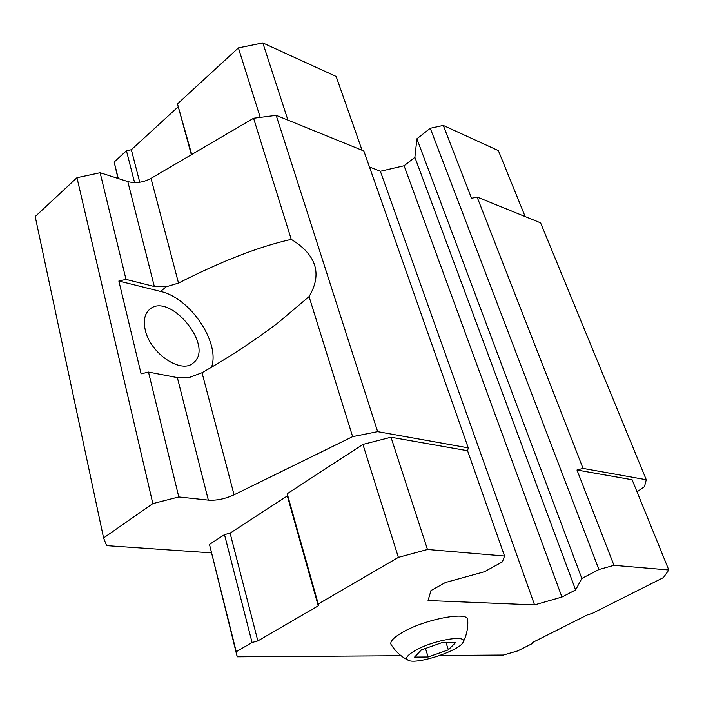 <?xml version="1.0" encoding="UTF-8"?>
<svg xmlns="http://www.w3.org/2000/svg" width="704" height="704" viewBox="0 0 704 704"><rect width="100%" height="100%" fill="white"/><g stroke="black" fill="none" stroke-linecap="round" stroke-linejoin="round"><path stroke-width="1.06" d="M414.586 657.078L428.138 656.973L448.36 649.854L455.514 642.655L442.094 642.594L421.379 649.898L414.586 657.078M416.328 649.906C406.578 655.38 404.21 658.97 409.218 660.686C419.637 664.039 460.583 649.977 463.1 642.162C467.808 634.445 434.755 639.76 416.328 649.906M125.998 279.382L154.334 286.528L166.258 286.774L178.499 283.078C221.496 261.166 259.081 246.594 291.254 239.36C316.51 254.883 322.441 273.97 309.065 296.595L278.115 322.731C255.402 340.05 230.041 356.717 202.03 372.724L189.587 377.388L177.364 377.617L148.491 372.073L141.099 373.85L118.853 281.01L125.998 279.382L100.126 172.726L76.965 177.69L35.2 216.533L103.576 537.962L106.63 545.644L211.306 552.878M211.517 367.224C220.396 342.584 190.274 297.88 160.556 291.438L118.853 281.01M291.254 239.36L253.572 118.246L151.017 178.367C143.22 182.521 135.485 183.594 127.802 181.57L100.126 172.726M103.576 537.962L152.838 503.606L178.781 496.954L208.34 500.122C216.559 500.676 225.139 498.907 234.071 494.806L202.03 372.724M637.032 491.823L644.486 486.64L646.281 479.732L583.044 468.415L576.981 470.026L632.122 479.75L668.8 569.994L613.958 565.33L598.928 569.536L430.258 128.269L416.9 138.811L414.885 157.326L404.096 165.748L380.371 171.257L369.45 166.936M598.928 569.536L581.83 578.459L575.608 589.952L561.906 597.054L534.556 604.903L428.058 600.538L430.971 590.55L445.482 582.49L484.475 571.727L502.392 561.871L504.539 556.037L467.562 450.736L390.993 437.237L362.912 444.418L287.223 493.75L287.329 495.924L230.102 533.157L224.506 534.626L209.484 544.412L237.195 656.797L401.051 655.723M467.562 450.736L468.266 447.867L377.652 431.649L352.634 436.638L234.071 494.806M646.281 479.732L540.575 222.842L477.092 197.023L471.539 198.29L443.274 125.435L430.258 128.269M583.044 468.415L477.092 197.023M613.958 565.33L576.981 470.026M581.83 578.459L416.9 138.811M575.608 589.952L414.885 157.326M561.906 597.054L404.096 165.748M534.556 604.903L380.371 171.257M287.927 120.12L262.838 42.944L336.142 76.454L362.058 150.26M468.266 447.867L363.836 150.982L276.179 115.342L253.572 118.246M377.652 431.649L276.179 115.342M352.634 436.638L309.065 296.595M178.781 496.954L148.491 372.073M152.838 503.606L76.965 177.69M439.912 655.468L503.334 655.046L517.642 650.936L532.11 643.658L532.77 642.374L587.558 614.777L592.073 613.492L663.441 577.588L668.8 569.994M504.539 556.037L427.478 549.49L390.993 437.237M427.478 549.49L398.376 557.374L362.912 444.418M398.376 557.374L318.252 603.997L287.223 493.75M318.252 603.997L318.243 605.836L287.329 495.924M318.243 605.836L257.849 640.913L230.102 533.157M257.849 640.913L252.067 642.514L224.506 534.626M252.067 642.514L236.245 651.728L209.484 544.412M236.245 651.728L237.195 656.797M467.755 620.585L467.667 619.274C466.761 611.433 425.911 619.133 403.726 631.638C392.858 637.762 388.846 642.365 391.688 645.445C395.639 651.517 400.778 656.251 407.097 659.648M443.274 125.435L498.362 150.621L525.166 216.577M262.838 42.944L238.41 47.89L260.225 117.392M238.41 47.89L177.47 103.884L191.717 154.502M177.47 103.884L191.338 154.73M177.918 107.026L131.349 149.723L139.726 182.257M131.349 149.723L126.447 150.762L134.587 182.609M126.447 150.762L114.162 162.052L118.272 178.526M114.162 162.052L117.99 178.438M145.262 330.026C150.19 353.654 181.817 374.59 193.521 362.692C215.01 346.174 168.617 290.532 149.16 309.795C144.531 314.257 143.229 321.006 145.262 330.026M428.138 656.973L425.471 648.454M448.36 649.854L446.037 642.611M166.258 286.774L160.556 291.438M178.499 283.078L151.017 178.367M154.334 286.528L127.802 181.57M208.34 500.122L177.364 377.617M268.497 329.93L278.115 322.731M192.377 363.563L193.521 362.692M467.667 619.274C468.301 627.378 466.778 635.008 463.1 642.162"/></g></svg>
